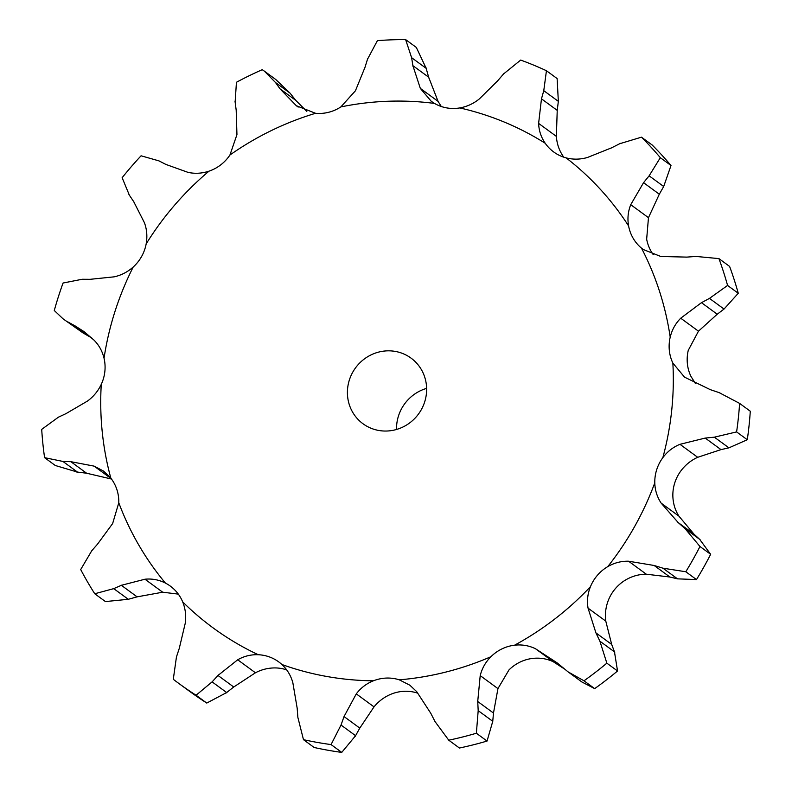 <?xml version="1.0" encoding="UTF-8"?>
<svg xmlns="http://www.w3.org/2000/svg" width="792" height="792" viewBox="0 0 792 792"><rect width="100%" height="100%" fill="white"/><g stroke="black" fill="none" stroke-linecap="round" stroke-linejoin="round"><path stroke-width="1.19" d="M503.484 74.012L520.691 60.073A359.004 344.579 126.2 0 1 546.44 70.726L557.122 78.547L558.34 101.346L557.231 110.375L556.36 136.373C556.885 143.817 559.192 150.52 563.28 156.489A39.907 38.303 126.2 0 0 563.765 157.172M497.158 81.418L504.068 73.349M459.776 107.93A293.931 282.11 126.2 0 1 545.223 143.273A39.907 38.303 126.2 0 0 553.717 151.965A39.907 38.303 126.2 0 0 554.36 152.44A39.907 38.303 126.2 0 0 566.112 157.875A293.931 282.11 126.2 0 1 628.601 225.948A39.907 38.303 126.2 0 0 633.125 238.224A39.907 38.303 126.2 0 0 641.48 248.124A293.931 282.11 126.2 0 1 670.21 337.144A39.907 38.303 126.2 0 0 669.329 350.42A39.907 38.303 126.2 0 0 672.853 363.063A293.931 282.11 126.2 0 1 662.845 457.647A39.907 38.303 126.2 0 0 656.716 469.616A39.907 38.303 126.2 0 0 654.796 482.823A293.931 282.11 126.2 0 1 607.791 566.607A39.907 38.303 126.2 0 0 597.475 575.22A39.907 38.303 126.2 0 0 590.446 586.694A293.931 282.11 126.2 0 1 514.572 645.203A39.907 38.303 126.2 0 0 501.851 648.945A39.907 38.303 126.2 0 0 490.921 656.716A293.931 282.11 126.2 0 1 399.287 679.823A39.907 38.303 126.2 0 0 386.367 678.071A39.907 38.303 126.2 0 0 373.428 680.793A293.931 282.11 126.2 0 1 281.893 664.498A39.907 38.303 126.2 0 0 278.675 661.855A39.907 38.303 126.2 0 0 270.993 657.538A39.907 38.303 126.2 0 0 258.291 654.736A293.931 282.11 126.2 0 1 182.675 601.87A39.907 38.303 126.2 0 0 175.685 590.911A39.907 38.303 126.2 0 0 170.32 586.11A39.907 38.303 126.2 0 0 165.409 583.07A293.931 282.11 126.2 0 1 118.79 502.772A39.907 38.303 126.2 0 0 116.929 489.713A39.907 38.303 126.2 0 0 110.85 478.19A293.931 282.11 126.2 0 1 101.277 384.338A39.907 38.303 126.2 0 0 104.861 371.428A39.907 38.303 126.2 0 0 104.039 358.212A293.931 282.11 126.2 0 1 107.128 341.134A293.931 282.11 126.2 0 1 133.185 267.043A39.907 38.303 126.2 0 0 141.59 256.519A39.907 38.303 126.2 0 0 146.164 243.906A293.931 282.11 126.2 0 1 208.979 171.171A39.907 38.303 126.2 0 0 220.75 164.855A39.907 38.303 126.2 0 0 229.937 155.014A293.931 282.11 126.2 0 1 315.562 113.296A39.907 38.303 126.2 0 0 328.67 112.276A39.907 38.303 126.2 0 0 340.867 106.91A293.931 282.11 126.2 0 1 434.501 103.425A39.907 38.303 126.2 0 0 446.678 107.89A39.907 38.303 126.2 0 0 459.776 107.93C467.032 106.643 473.567 103.623 479.388 98.881L497.732 80.744M545.223 143.273C541.104 137.283 538.897 130.65 538.619 123.394L541.471 98.832L543.767 90.684L546.44 70.726M258.291 654.736C250.965 654.449 244.094 656.132 237.699 659.786L217.978 675.457L233.739 687.001L255.44 672.774C262.083 669.299 269.052 667.696 276.349 667.953A39.907 38.303 126.2 0 1 286.684 669.874M373.428 680.793C366.508 683.546 360.786 687.911 356.281 693.881L344.035 716.562L359.796 728.105L374.022 706.87C378.774 701.078 384.595 696.782 391.486 694.01A39.907 38.303 126.2 0 1 404.415 691.287A39.907 38.303 126.2 0 1 417.344 693.04L417.661 693.149M490.921 656.716C485.595 662.043 482.021 668.339 480.209 675.616L477.725 701.504L493.485 713.048L497.95 688.604L508.969 669.933A39.907 38.303 126.2 0 1 519.899 662.162A39.907 38.303 126.2 0 1 532.62 658.419C539.956 657.607 546.817 658.706 553.192 661.686L564.043 668.705M590.446 586.694C587.634 593.654 586.842 600.811 588.05 608.147L595.931 632.887L611.691 644.431L605.791 621.136C604.831 613.968 605.731 606.9 608.494 599.91A39.907 38.303 126.2 0 1 615.533 588.436A39.907 38.303 126.2 0 1 625.848 579.823C632.333 576.091 639.164 574.22 646.322 574.21L669.913 577.022L677.516 578.853L696.485 579.576L685.803 571.755L662.953 568.191L677.516 578.853M654.796 482.823C654.994 490.218 657.112 496.99 661.162 503.138L678.209 522.591L693.98 534.135L678.902 516.127C675.101 510.157 673.081 503.464 672.853 496.04A39.907 38.303 126.2 0 1 674.774 482.833A39.907 38.303 126.2 0 1 680.902 470.864C685.427 464.845 691.03 460.32 697.702 457.301L720.987 449.618L728.927 447.846L747.282 439.728L736.6 431.907L714.354 437.174L728.927 447.846M695.416 383.516L690.901 376.279A39.907 38.303 126.2 0 1 687.377 363.637A39.907 38.303 126.2 0 1 688.258 350.361L698.465 331.185L717.235 314.216L724.037 309.058L738.263 293.268L727.581 285.447L709.464 298.396L724.037 309.058M653.331 254.737A39.907 38.303 126.2 0 1 651.173 251.44A39.907 38.303 126.2 0 1 646.658 239.164L648.47 217.671L659.31 194.218L663.696 186.496L671.002 165.508L660.32 157.687L649.123 175.834L663.696 186.496M538.619 123.394L556.36 136.373M541.471 98.832L557.231 110.375M543.767 90.684L558.34 101.346M434.501 103.425L431.274 101.317L420.324 88.377L412.88 65.647L428.65 77.19L438.065 101.366L441.283 106.504M566.112 157.875C573.131 159.677 580.229 159.548 587.407 157.499L611.563 147.837M405.633 39.6L416.315 47.421L426.175 68.34L411.602 57.667L405.633 39.6A359.004 344.579 126.2 0 0 377.408 40.649L367.468 59.311M425.918 67.449L428.888 78.071M619.671 143.738L641.48 137.165L652.172 144.985A359.004 344.579 126.2 0 1 671.002 165.508M340.867 106.91L355.42 90.793L364.954 67.429M628.601 225.948C627.304 218.681 628.007 211.593 630.729 204.683L648.47 217.671M315.562 113.296L296.307 105.702L298.198 107.088M641.48 248.124L643.252 249.51L660.815 256.489L686.763 257.103M296.307 105.702L280.022 88.843L275.497 82.507L264.439 71.201L275.755 79.487L290.07 93.169L295.792 100.386L306.811 111.405M695.921 256.43L718.928 258.608L729.61 266.429A359.004 344.579 126.2 0 1 738.263 293.268M229.937 155.014L236.947 134.62L236.194 110.197M670.21 337.144C671.953 329.858 675.457 323.542 680.724 318.206L698.465 331.185M208.979 171.171C201.91 173.488 194.921 173.894 187.991 172.359L165.865 164.419L158.974 160.885L141.075 155.796A359.004 344.579 126.2 0 0 122.136 177.715L129.363 195.179M672.853 363.063L684.526 377.15L710.335 389.664M747.282 439.728A359.004 344.579 126.2 0 0 750.291 411.226L739.609 403.395A359.004 344.579 126.2 0 1 736.6 431.907M146.164 243.906C147.47 236.541 146.896 229.502 144.451 222.78L133.709 201.653M662.845 457.647C667.339 451.598 673.042 447.153 679.962 444.312L697.702 457.301M133.185 267.043C127.552 272.032 121.206 275.299 114.127 276.844L90.139 279.319L82.18 279.269L63.063 283.021A359.004 344.579 126.2 0 0 54.282 310.504L63.014 318.8L83.011 332.917L63.014 318.8M104.039 358.212C102.297 351.064 98.921 345.005 93.921 340.045L84.041 331.62L75.22 325.987L91.733 337.956M82.21 332.452L91.783 337.986M710.652 554.321L699.97 546.5L685.11 528.69L699.683 539.362L710.652 554.321A359.004 344.579 126.2 0 1 696.485 579.576M700.237 539.877L693.396 533.6M607.791 566.607C614.245 562.845 621.176 561.053 628.581 561.221L646.322 574.21M101.277 384.338C98.059 391.129 93.456 396.703 87.466 401.069L65.954 413.652L58.4 417.186L41.709 429.373A359.004 344.579 126.2 0 0 44.59 457.667L62.914 461.429L77.487 472.091L55.272 465.488L44.59 457.667M617.542 670.992A359.004 344.579 126.2 0 1 594.673 688.624L581.872 681.971L568.042 671.844L583.981 680.803A359.004 344.579 126.2 0 0 606.85 663.171L599.9 641.193L614.473 651.865L617.542 670.992L606.85 663.171M614.74 652.598L611.414 643.688M110.85 478.19L103.524 471.062L94.099 466.122L70.854 461.687L86.615 473.23L111.84 479.111M76.567 471.973L87.526 473.339M514.572 645.203C521.869 644.371 528.828 645.539 535.451 648.707L553.192 661.686M118.79 502.772L112.632 523.562L97.475 544.203L91.743 550.777L80.695 569.547A359.004 344.579 126.2 0 0 94.743 593.752L113.731 588.634L128.304 599.297L105.435 601.573L94.743 593.752M487.05 741.055L476.368 733.234L478.19 710.642L492.763 721.314L487.05 741.055A359.004 344.579 126.2 0 1 459.429 748.024L448.747 740.193L434.996 721.532L430.818 713.335L416.691 691.634L409.88 685.219L399.287 679.823M492.683 722.136L493.555 712.216M165.409 583.07C158.945 579.793 152.123 578.507 144.956 579.219L121.344 585.308L137.115 596.851L162.697 592.208L178.309 594.119M127.413 599.534L137.986 596.604M182.675 601.87C185.407 608.632 186.278 615.721 185.279 623.136L179.269 648.401L176.448 656.954L173.29 679.308A359.004 344.579 126.2 0 0 178.645 683.318L189.328 691.139A359.004 344.579 126.2 0 0 206.761 703.058L226.67 692.545L212.098 681.872L196.079 695.237A359.004 344.579 126.2 0 1 178.645 683.318M341.748 752.4L331.066 744.579L341.015 725.036L355.588 735.699L341.748 752.4A359.004 344.579 126.2 0 1 314.157 747.49L303.475 739.669L297.861 717.354L297.178 708.226L292.822 682.595C290.803 675.457 287.159 669.428 281.893 664.498M355.163 736.451L360.212 727.343M225.958 693.089L234.442 686.446M413.018 66.449L411.484 56.876M364.706 68.241L367.726 58.509M630.729 204.683L643.549 182.675L649.123 175.834M641.48 137.165A359.004 344.579 126.2 0 1 660.32 157.687M610.751 148.252L620.482 143.332M264.439 71.201L262.251 69.686A359.004 344.579 126.2 0 0 236.442 82.269L235.125 102.168M236.303 111.009L235.036 101.366M680.724 318.206L701.464 302.673L709.464 298.396M718.928 258.608A359.004 344.579 126.2 0 1 727.581 285.447M685.852 257.182L696.851 256.37M134.155 202.306L128.928 194.535M679.962 444.312L705.217 438.075L714.354 437.174M719.077 392.594L739.609 403.395L750.291 411.226M709.474 389.377L719.948 392.891M67.775 321.889L75.913 326.363M628.581 561.221L654.143 565.478L662.953 568.191M699.97 546.5A359.004 344.579 126.2 0 1 685.803 571.755M677.526 521.977L685.803 529.313M535.451 648.707L557.083 662.835L568.042 671.844M595.534 632.066L600.306 642.025M71.656 461.726L62.132 461.409M476.368 733.234A359.004 344.579 126.2 0 1 448.747 740.193M477.685 700.593L478.239 711.562M122.116 584.981L112.969 588.971M331.066 744.579A359.004 344.579 126.2 0 1 303.475 739.669M344.342 715.721L340.718 725.888M218.572 674.824L211.513 682.526M348.292 384.051A40.669 39.036 126.2 0 1 411.048 358.123A40.669 39.036 126.2 0 1 418.522 413.998A40.669 39.036 126.2 0 1 363.003 423.76A40.669 39.036 126.2 0 1 348.292 384.051M643.549 182.675L659.31 194.218M280.022 88.843L295.792 100.386M275.497 82.507L290.07 93.169M701.464 302.673L717.235 314.216M705.217 438.075L720.987 449.618M654.143 565.478L669.913 577.022M594.673 688.624L583.981 680.803M206.761 703.058L196.079 695.237M396.545 429.462A40.669 39.036 126.2 0 1 397.416 420.007A40.669 39.036 126.2 0 1 426.631 388.377M420.324 88.377L438.065 101.366M661.162 503.138L678.902 516.127M588.05 608.147L605.791 621.136M94.099 466.122L111.187 478.635M480.209 675.616L497.95 688.604M144.956 579.219L162.697 592.208M356.281 693.881L374.022 706.87M237.699 659.786L255.44 672.774"/></g></svg>
